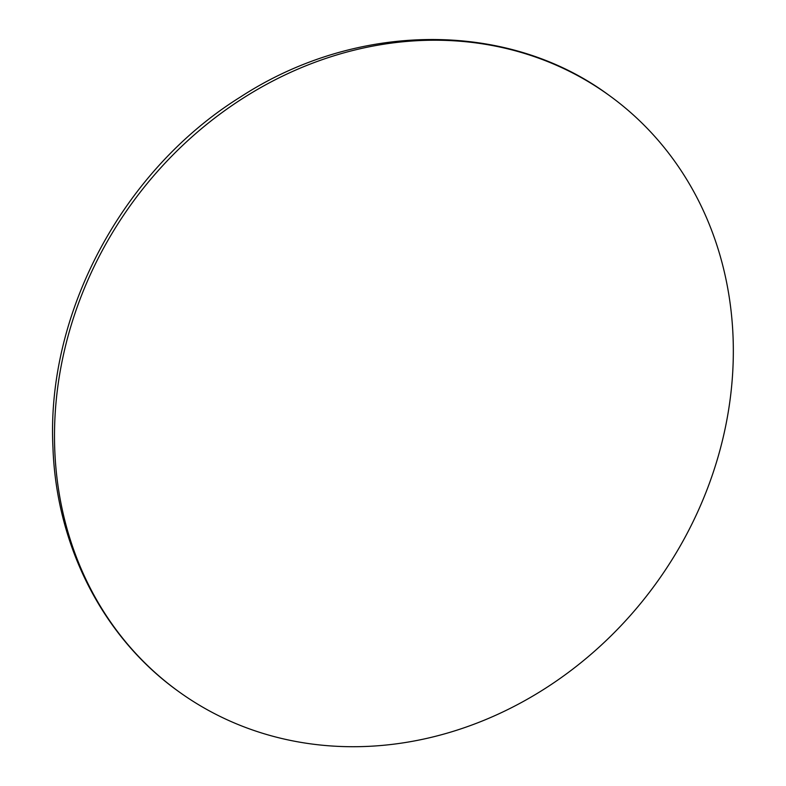 <?xml version="1.0" encoding="UTF-8"?>
<svg xmlns="http://www.w3.org/2000/svg" width="786" height="786" viewBox="0 0 786 786"><rect width="100%" height="100%" fill="white"/><g stroke="black" fill="none" stroke-linecap="round" stroke-linejoin="round"><path stroke-width="1.18" d="M54.784 450.378A367.671 323.734 125.8 0 0 178.766 691.631A367.671 323.734 125.8 0 0 545.435 688.3A367.671 323.734 125.8 0 0 733.043 336.555A367.671 323.734 -54.2 0 0 609.052 95.312A367.671 323.734 -54.2 0 0 242.383 98.633A367.671 323.734 -54.2 0 0 54.784 450.378M609.052 95.312C507.383 19.945 356.431 21.34 240.378 97.042C122.704 170.248 46.109 313.201 52.957 447.656C56.405 546.329 103.261 637.8 178.766 691.631"/></g></svg>
